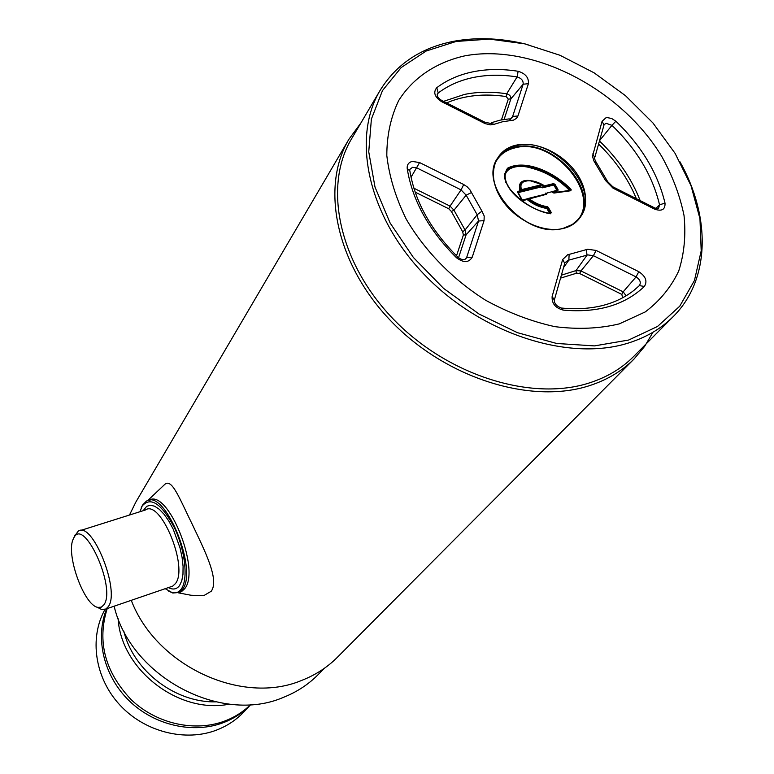 <?xml version="1.0" encoding="UTF-8"?>
<svg xmlns="http://www.w3.org/2000/svg" width="774" height="774" viewBox="0 0 774 774"><rect width="100%" height="100%" fill="white"/><g stroke="black" fill="none" stroke-linecap="round" stroke-linejoin="round"><path stroke-width="1.16" d="M456.138 41.457L426.184 51.016L401.155 67.57L382.482 90.577L371.385 119.09L368.743 151.82L375.013 187.105L390.115 222.999L413.374 257.452L443.57 288.392L478.942 313.973L517.4 332.665L556.651 343.472L594.422 345.901L628.623 340.047L657.503 326.483L679.736 306.214L694.442 280.507L701.196 250.834L699.957 218.732L691.047 185.741L675.073 153.329L652.879 122.892L625.489 95.686L594.093 72.824L559.999 55.273L524.627 43.828L489.487 39.106L456.138 41.457M528.042 44.65C502.21 38.149 477.655 36.988 454.377 41.167C421.25 47.514 396.501 63.903 380.14 90.326C351.183 138.411 368.172 216.904 425.187 275.467C481.96 334.165 569.209 361.942 628.614 342.959C646.513 337.3 661.431 328.457 673.38 316.431C710.29 279.666 710.948 216.923 679.949 161.776M380.14 90.326L351.531 138.875C323.01 186.311 338.76 262.705 393.347 319.13C447.711 375.69 531.893 401.861 589.836 382.772C607.3 377.073 621.919 368.298 633.693 356.446L673.38 316.431M360.955 122.892L348.939 139.233C320.175 187.211 336.129 264.408 391.305 321.394C446.269 378.525 531.332 404.879 589.856 385.539C607.416 379.792 622.132 370.959 634.012 359.049L644.626 346.413L652.966 332.259M348.939 139.233L135.885 502.007L129.471 515.039M131.261 600.324C156.29 666.25 242.426 705.753 302.005 680.278C315.657 674.909 327.431 667.265 337.329 657.339L634.012 359.049M114.136 606.197C130.603 676.815 220.938 724.687 283.497 697.326C296.781 692.062 308.246 684.574 317.901 674.87L324.538 668.175M464.497 55.922C436.139 62.375 413.132 77.681 398.726 100.465C390.812 116.884 386.845 135.218 386.807 155.468C389.196 176.414 395.649 197.612 406.186 219.071C424.694 250.766 452.461 279.211 485.521 300.186C508.247 312.648 531.361 321.471 554.852 326.647C577.946 329.569 599.424 328.65 619.287 323.88L645.264 311.912C659.912 300.825 671.077 287.164 678.74 270.948C684.255 253.64 686.016 235.17 684.032 215.511C679.969 195.619 672.567 175.969 661.828 156.571C621.106 88.942 532.502 42.87 464.497 55.922C436.139 62.375 413.132 77.681 398.726 100.465C390.812 116.884 386.845 135.218 386.807 155.468C389.196 176.414 395.649 197.612 406.186 219.071C424.694 250.766 452.461 279.211 485.521 300.186C508.247 312.648 531.361 321.471 554.852 326.647C577.946 329.569 599.424 328.65 619.287 323.88L645.264 311.912C659.912 300.825 671.077 287.164 678.74 270.948C684.255 253.64 686.016 235.17 684.032 215.511C679.969 195.619 672.567 175.969 661.828 156.571C621.106 88.942 532.502 42.87 464.497 55.922M165.21 588.695L171.925 592.497C175.737 593.523 178.842 592.381 181.261 589.082C188.372 579.513 185.218 550.246 174.353 527.568C161.379 503.487 150.649 496.289 142.184 505.983L139.939 511.73M168.616 591.084L172.805 593.019L179.142 592.468L182.306 589.556C198.754 570.486 164.61 487.494 146.276 501.262L142.561 505.074L141.274 507.744M97.079 607.155L101.626 609.515L105.893 609.022L108.321 606.584C120.55 590.755 92.096 520.147 78.155 531.245L74.556 536.218M104.006 604.678C116.439 587.543 83.573 516.006 73.724 538.104L73.414 538.733C65.355 553.4 83.815 605.345 97.882 607.396L101.326 607.164L104.006 604.678M148.908 500.381C167.455 487.494 201.047 569.848 184.667 588.733L181.493 591.655L179.123 592.478M196.344 595.67L203.746 595.661L211.234 591.239C219.593 579.736 204.791 550.807 192.262 524.346C179.22 497.837 171.77 477.732 164.601 484.543L147.563 500.691M549.646 213.324L546.841 208.467L547.547 207.867L550.614 213.179L551.388 212.695L550.314 213.605C530.5 210.741 498.853 189.166 506.254 170.532L506.254 170.522C522.073 157.993 553.797 172.525 570.457 190.065L569.587 190.443C558.605 179.336 545.854 171.886 531.341 168.113C518.067 163.72 500.507 167.513 505.896 182.587M547.547 207.867L548.331 207.384L551.388 212.695M550.653 213.769C530.016 211.079 495.805 186.224 507.531 168.2C525.12 158.815 554.358 172.06 571.135 189.456L570.457 190.065M571.135 189.456L570.902 190.723L553.894 193.074L552.007 191.729L547.199 192.919L546.473 194.274L523.34 200.534L521.618 199.673L517.825 192.61L521.908 199.75M553.41 183.651L553.497 184.376L544.567 186.563L543.687 185.373C535.182 179.694 517.487 177.507 521.512 189.611L541.026 184.851L544.48 185.837L553.41 183.651L554.087 183.757L553.768 184.415L555.103 184.502L554.455 184.86L558.112 190.114L557.599 190.859L552.404 192.145L552.946 192.736L569.587 190.443M557.019 190.646L553.497 184.376M553.526 185.112L542.526 187.811L542.506 186.931L544.567 186.563M552.133 191.855L557.599 190.859M547.17 193.016L556.593 190.394M542.526 187.811L540.62 187.105L518.222 192.591L522.14 199.856L522.876 200.282L528.071 198.744M544.925 194.303L545.593 193.113M540.62 187.105L541.045 185.731L521.531 190.501L518.058 191.875L518.222 192.591M521.618 199.673L517.429 191.904L521.512 189.611L521.531 190.501M541.026 184.851L541.045 185.731M519.993 190.646C518.048 183.196 521.221 179.8 529.503 180.477M517.429 191.904L517.767 192.503M547.17 207.596L547.382 206.716C540.862 205.729 534.708 203.04 528.923 198.628L528.139 198.599L528.352 199.353C534.215 203.833 540.484 206.581 547.17 207.596L546.841 208.467C539.807 207.364 533.247 204.404 527.171 199.576M528.681 198.386L546.473 194.274M547.382 206.716L548.331 207.384M107.199 608.577C96.905 641.569 104.954 671.987 131.348 699.841C156.977 724.193 195.754 732.494 225.718 720.662C235.248 716.888 243.558 711.538 250.65 704.592M123.792 631.11C133.273 670.603 174.934 702.724 215.54 701.854M118.074 618.349C120.841 669.674 178.988 714.518 229.327 704.137M106.648 608.77C94.757 638.134 103.687 676.06 129.268 700.857C154.81 725.683 193.964 734.284 224.179 722.345C234.474 718.253 243.336 712.332 250.737 704.592L244.1 711.693C236.67 719.597 227.74 725.625 217.33 729.785C185.934 742.285 144.97 732.185 119.941 705.095C94.825 678.072 89.02 637.999 104.983 609.438M170.706 586.808L172.718 586.121L175.379 583.635C188.904 567.603 160.547 498.669 145.319 510.027L80.37 530.548M143.142 510.714L146.712 506.322L150.388 505.209L154.665 506.215L159.328 509.311L164.146 514.362L168.877 521.125L173.25 529.271L180.032 547.905L182.083 557.406L183.08 566.345L182.974 574.269L181.784 580.761L179.578 585.512C176.772 589.304 173.037 590.001 168.393 587.601M413.877 188.208L450.062 206.126L461.062 189.891L463.723 184.531L467.186 186.815L469.953 189.833L481.95 211.157L477.171 214.756L466.161 195.174L461.062 189.891L416.944 167.948L412.571 167.29L409.93 169.322L409.785 170.193M464.845 259.445L466.674 257.461L478.555 221.016L477.171 214.756L465.048 230.013L462.688 231.784L451.377 211.486L448.746 208.757L415.164 192.145M465.745 258.951L466.674 257.461L472.246 257.152C468.851 262.792 463.626 263.005 456.554 257.79L457.869 257.094C460.704 259.59 463.336 260.209 465.745 258.951M563.878 228.098L572.344 224.479L578.923 218.761C603.71 192.039 554.068 134.957 516.074 145.773C508.566 147.534 502.752 151.22 498.62 156.841C475.758 183.951 526.649 240.221 563.656 228.156M516.055 145.183C537.146 140.258 566.21 155.003 578.884 176.849C591.858 198.618 585.308 222.825 564.053 228.272C542.99 234.048 512.407 218.897 499.714 196.199C486.711 173.579 494.779 149.779 516.055 145.183M498.098 157.596C502.21 152.381 507.841 148.947 514.981 147.273C552.462 136.601 601.795 192.3 578.323 219.458M574.395 223.076C604.823 198.966 554.852 136.476 515 147.863C506.032 150.001 499.569 154.8 495.631 162.259M622.606 297.826L621.841 294.41L579.639 273.522L580.964 270.939L593.406 255.681L587.834 254.917L567.932 260.364L564.904 262.812M569.122 254.404L587.659 249.257L596.115 250.437L593.406 255.681L636.073 276.899L638.802 271.684C645.739 276.337 647.596 281.262 644.374 286.448C624.541 305.237 597.48 313.122 563.191 310.103C555.345 307.984 551.659 303.418 552.143 296.403L562.64 259.571L567.729 254.665L569.122 254.404L568.851 260.19L563.559 267.514M586.402 249.712L587.002 255.217L576.02 270.59L580.964 270.939L623.186 291.837L626.137 295.803M562.64 259.571L564.759 263.286L554.465 299.548M579.639 273.522L576.756 273.135L560.55 278.127M457.724 256.958C430.895 230.236 414.941 201.55 409.872 170.899L407.221 168.664C406.863 164.872 408.517 162.453 412.174 161.418L419.585 162.559L463.723 184.531M501.446 119.893L508.305 99.13L510.879 98.869L523.147 84.221L528.4 83.679L517.941 115.974L516.49 118.383L513.433 120.154L502.529 121.76L494.209 124.275L484.659 122.108M508.305 99.13L506.196 96.566L506.699 93.789L517.109 76.916C501.92 74.546 487.514 74.691 473.901 77.371C460.307 80.119 448.407 85.314 438.21 92.977L436.768 87.685C447.295 79.819 459.572 74.478 473.591 71.682C487.639 68.944 502.49 68.809 518.145 71.276C525.488 73.53 528.903 77.661 528.4 83.679M510.85 118.577L512.63 116.477L523.147 84.221C523.447 80.68 521.434 78.242 517.109 76.916L518.145 71.276M509.921 118.819L511.72 118.016L512.63 116.477L517.941 115.974M437.155 95.018L438.21 92.977L437.242 94.186C436.962 96.382 438.432 98.462 441.654 100.407L441.548 101.636C434.601 96.944 433.014 92.3 436.768 87.685M443.531 101.355L464.419 94.438C477.752 91.738 491.838 91.525 506.699 93.789C509.708 94.699 511.101 96.392 510.879 98.869L504.106 119.438M599.569 140.626L611.944 125.34L606.1 123.308L604.117 124.672M594.896 157.083L603.991 125.04L602.075 121.286L605.955 117.783L607.29 117.609L611.721 118.499L615.872 121.237C641.404 145.793 657.784 173.086 665.021 203.117L659.545 204.81C652.569 175.669 636.702 149.179 611.944 125.34L615.872 121.237M636.373 198.686C628.072 178.717 615.475 160.499 598.592 144.051M599.463 141.003C618.058 158.854 631.632 178.717 640.166 200.601M655.946 208.39L659.545 204.81L658.597 208.283C658.306 208.893 656.991 208.767 654.62 207.896M605.52 180.487L607.455 181.435L612.824 186.795L613.056 188.179L605.52 180.487L593.842 160.866L592.507 156.29L602.075 121.286M607.164 180.797L596.541 162.869L595.061 162.782M596.28 162.511C594.684 159.512 594.171 157.896 594.742 157.654L592.768 153.9M665.021 203.117C665.292 209.619 661.809 211.621 654.543 209.115L654.243 207.703L613.172 186.969M654.543 209.115L613.056 188.179M506.196 96.566C484.166 93.277 464.303 95.386 446.588 102.894M494.209 124.275L490.271 124.875L485.134 123.608L484.408 123.269L484.437 122.002L441.838 100.494M484.408 123.269L441.548 101.636M511.508 120.492L509.108 118.886L500.381 120.105M411.033 177.265L419.585 162.559M456.554 257.79C428.854 230.255 412.407 200.543 407.221 168.664M481.95 211.157L484.195 215.994L484.06 220.648L478.555 221.016L466.093 234.851L458.566 257.694M484.06 220.648L472.246 257.152M561.392 275.167L576.02 270.59L576.32 273.299M621.841 294.41L623.186 291.837L636.073 276.899C640.166 279.646 641.259 282.549 639.353 285.606L644.374 286.448M562.088 308.1C591.471 310.713 615.398 304.821 633.858 290.434L639.353 285.606M596.115 250.437L638.802 271.684M552.143 296.403L554.31 300.099C554.3 303.669 556.651 306.311 561.353 308.023L563.191 310.103M570.902 190.723L553.894 193.074M555.103 184.502L557.996 189.495M522.469 200.021L528.12 198.618M520.902 191.043L540.668 186.215M543.571 185.305C534.631 179.965 527.046 179.297 520.815 183.303L520.709 190.046M448.746 208.757L450.062 206.126L453.98 210.199L466.161 195.174L471.463 192.542M456.525 255.788L463.384 235.025L462.688 231.784M451.377 211.486L453.98 210.199L465.048 230.013L466.093 234.851L463.384 235.025M170.474 586.886L105.893 609.022M151.578 499.607L149.208 500.343M97.882 607.396L101.626 609.515M73.414 538.733L75.059 534.989M181.493 591.655L179.142 592.468M171.925 592.497L172.805 593.019M141.352 507.57L141.719 506.689M203.746 595.661L190.955 595.245L178.359 592.845M578.923 218.761C575.15 223.27 570.109 226.385 563.791 228.088M499.559 120.28L491.364 122.727M550.459 213.498C535.531 211.031 522.053 202.904 510.027 189.137C499.791 172.979 506.68 173.221 506.254 170.522M570.477 190.472L553.478 192.823M546.067 193.355L547.141 193.084M526.968 199.266L528.091 198.986M520.883 183.225L520.815 183.312C520.409 182.113 523.263 181.164 529.397 180.468L543.696 185.18M545.999 194.032L528.555 198.357M563.724 228.107C526.775 240.153 475.797 183.777 498.62 156.841"/></g></svg>
